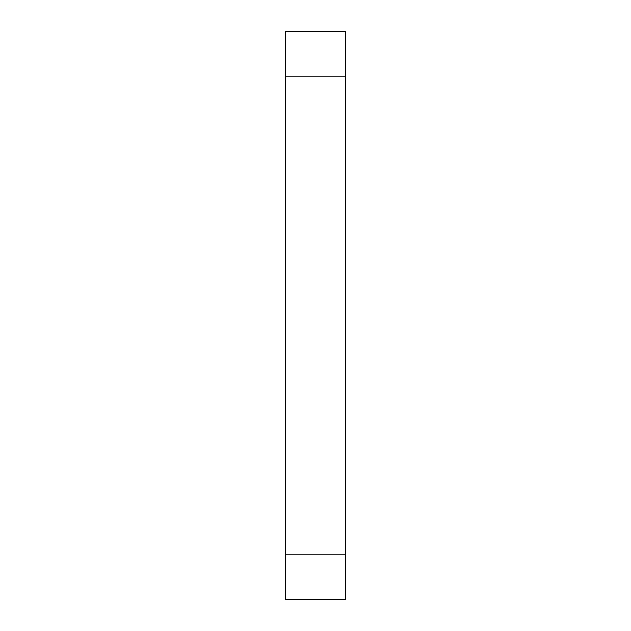 <?xml version="1.0" encoding="UTF-8"?>
<svg xmlns="http://www.w3.org/2000/svg" width="631" height="631" viewBox="0 0 631 631"><rect width="100%" height="100%" fill="white"/><g stroke="black" fill="none" stroke-linecap="round" stroke-linejoin="round"><path stroke-width="0.95" d="M345.315 554.018L345.315 31.55L285.685 31.55L285.685 599.45L345.315 599.45L345.315 554.018L285.685 554.018M345.315 76.982L285.685 76.982"/></g></svg>
